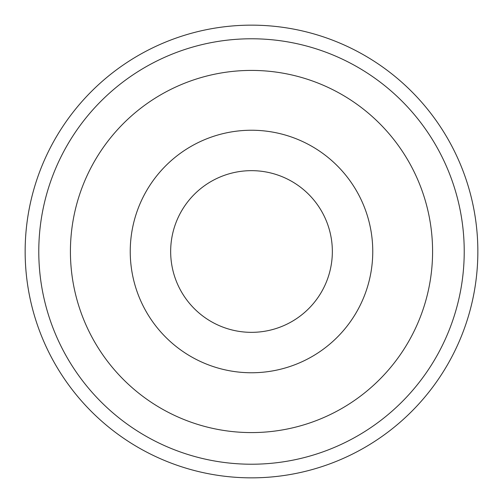 <?xml version="1.0" encoding="UTF-8"?>
<svg xmlns="http://www.w3.org/2000/svg" width="503" height="503" viewBox="0 0 503 503"><rect width="100%" height="100%" fill="white"/><g stroke="black" fill="none" stroke-linecap="round" stroke-linejoin="round"><path stroke-width="0.75" d="M170.662 251.5A80.838 80.838 0 0 1 291.922 181.489A80.838 80.838 0 0 1 291.922 321.511A80.838 80.838 0 0 1 170.662 251.5M130.239 251.5A121.261 121.261 0 0 1 312.13 146.486A121.261 121.261 0 0 1 312.13 356.514A121.261 121.261 0 0 1 130.239 251.5M70.42 251.5A181.08 181.08 0 0 1 342.04 94.677A181.08 181.08 0 0 1 342.04 408.323A181.08 181.08 0 0 1 70.42 251.5M38.781 251.5A212.719 212.719 0 0 1 357.859 67.276A212.719 212.719 0 0 1 357.859 435.724A212.719 212.719 0 0 1 38.781 251.5M25.15 251.5A226.35 226.35 0 0 1 364.675 55.475A226.35 226.35 0 0 1 364.675 447.525A226.35 226.35 0 0 1 25.15 251.5"/></g></svg>
